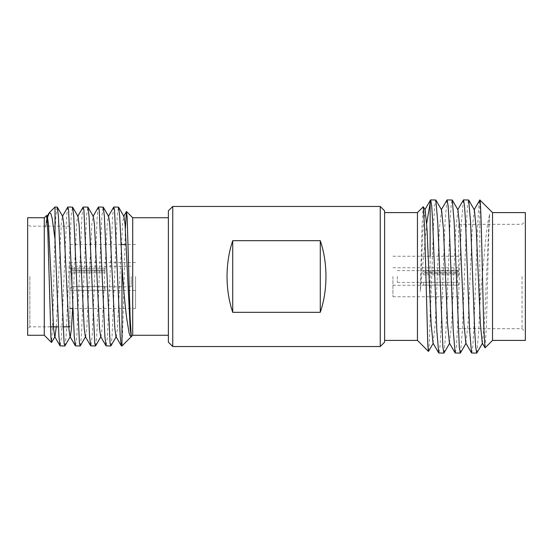 <?xml version="1.0" encoding="UTF-8"?>
<svg xmlns="http://www.w3.org/2000/svg" width="553" height="553" viewBox="0 0 553 553"><rect width="100%" height="100%" fill="white"/><g stroke="black" fill="none" stroke-linecap="round" stroke-linejoin="round"><path stroke-width="0.41" stroke-dasharray="2.77 2.07" d="M423.577 270.998L458.596 270.998L458.596 271.889L457.504 272.449L423.577 272.449L457.504 272.449L458.596 271.889L458.596 270.998L423.577 270.998L423.577 274.8L423.577 273.355L458.596 273.355L423.577 273.355L423.577 274.8L457.504 274.8L423.577 274.8L423.577 270.998M457.504 274.8L458.596 274.24L458.596 273.355L458.596 274.24L457.504 274.8L457.504 282.251L423.577 282.251L457.504 282.251L458.596 283.371L457.504 282.251L457.504 274.8M423.577 285.148L458.596 285.148L458.596 283.371L458.596 285.148L423.577 285.148L423.577 282.251L423.577 285.148M458.596 276.5L458.596 224.304L458.596 276.5M397.317 276.5L397.317 282.41L397.317 276.5M392.934 276.5L392.934 296.747L392.934 276.5M458.596 270.998L458.596 267.749L458.596 270.998M69.892 271.011L104.911 271.011L104.911 268.184L69.892 268.184L69.892 268.903L72.077 270.009L104.911 270.009L72.077 270.009L69.892 268.903L69.892 268.184L104.911 268.184L104.911 271.011L69.892 271.011L69.892 276.5L69.892 271.011M104.911 272.836L104.911 270.009L104.911 272.836L72.077 272.836L104.911 272.836M72.077 272.836L69.892 271.73L72.077 272.836L72.077 276.5L72.077 272.836M104.911 290.304L69.892 290.304L69.892 288.866L72.077 286.654L104.911 286.654L72.077 286.654L69.892 288.866L69.892 290.304L104.911 290.304L104.911 286.654L104.911 290.304M69.892 271.73L69.892 326.837L69.892 271.73M72.077 286.654L72.077 276.5L72.077 286.654M131.172 276.5L131.172 286.786L131.172 276.5M69.892 290.304L69.892 276.5L69.892 290.304M135.547 276.5L135.547 308.456L135.547 276.5M69.892 268.184L69.892 262.599L69.892 268.184M46.646 215.373L45.705 227.366L47.005 216.472L47.378 216.472M56.254 326.837L61.238 224.373L62.323 216.472L62.696 216.472M72.637 308.456L76.556 224.373L77.648 216.472L78.021 216.472M85.307 336.528L85.68 336.528L86.773 328.627L91.874 224.373L92.966 216.472L93.339 216.472M100.625 336.528L100.999 336.528L102.091 328.627L107.199 224.373L108.284 216.472L108.658 216.472M115.95 336.528L116.324 336.528L117.409 328.627L122.517 224.373L123.609 216.472L123.983 216.472M57.139 207.009L55.867 216.32L55.01 232.336L52.763 322.316L51.616 342.445M64.964 345.853L66.077 336.68L71.185 216.32L72.464 207.009M80.282 345.853L81.402 336.68L86.503 216.32L87.782 207.009M95.607 345.853L96.72 336.68L101.828 216.32L103.107 207.009M110.925 345.853L112.038 336.68L117.146 216.32L118.425 207.009M125.365 228.7L123.022 320.45L121.978 344.768L121.508 345.991M113.683 207.147L112.57 216.32L107.462 336.68L106.183 345.991M98.365 207.147L97.245 216.32L92.144 336.68L90.865 345.991M83.04 207.147L81.927 216.32L76.819 336.68L75.54 345.991M67.722 207.147L66.609 216.32L61.501 336.68L60.222 345.991M45.705 227.366L47.192 218.414M27.65 217.737L27.65 335.263M29.841 276.5L29.841 326.837L29.841 276.5M476.886 352.98L478.794 330.666L479.824 305.65L482.237 276.5L485.873 237.59L487.711 223.17L489.675 214.225L488.582 229.295L484.483 323.705L482.264 343.109M460.469 352.98L462.377 330.666L466.483 222.334L467.506 205.73L468.536 199.896M444.052 352.98L445.967 330.666L450.066 222.334L451.096 205.73L452.119 199.896M428.554 351.397L429.363 341.678L433.656 222.334L434.679 205.73L435.702 199.896M425.139 209.891L422.927 229.295L420.294 291.376L421.974 227.677L423.266 206.781M474.384 209.891L472.172 229.295L468.066 323.705L465.847 343.109M457.974 209.891L455.755 229.295L451.649 323.705L449.437 343.109M441.557 209.891L439.338 229.295L435.239 323.705L433.02 343.109M426.688 223.391L420.294 291.376M446.935 200.02L445.027 222.334L440.921 330.666L439.898 347.27L438.868 353.104M463.352 200.02L461.437 222.334L457.338 330.666L456.308 347.27L455.285 353.104M479.824 305.65L479.824 199.937C478.476 200.276 477.142 236.525 475.801 276.5L473.748 330.666L472.725 347.27L471.702 353.104M489.675 214.225C488.997 223.101 488.34 249.168 487.684 276.5L486.37 326.464L485.078 347.851M320.27 240.686L320.27 312.314C324.023 301.261 325.917 289.323 325.959 276.5C325.917 263.677 324.023 251.739 320.27 240.686L232.73 240.686L232.73 312.314C228.977 301.261 227.083 289.323 227.041 276.5C227.083 263.677 228.977 251.739 232.73 240.686M320.27 312.314L232.73 312.314M384.618 342.162L384.618 210.838M380.243 206.463L380.243 346.537M168.382 210.838L168.382 342.162M172.757 346.537L172.757 206.463M44.281 217.737L44.281 335.263M525.35 340.406L525.35 212.594M522.067 276.5L522.067 328.696L522.067 276.5M430.144 316.828L430.144 256.253M417.453 212.594L417.453 340.406M492.523 212.594L492.523 340.406M132.706 217.737L132.706 335.263M55.01 232.336L55.01 207.009M72.077 270.009L72.077 266.214L72.077 270.009M69.892 268.903L69.892 264.023L69.892 268.903M457.504 272.449L457.504 270.59L457.504 272.449M458.596 271.889L458.596 269.498L458.596 271.889M121.978 344.768L121.978 345.991M397.317 282.41L423.577 282.41M392.934 267.749L458.596 267.749M392.934 296.747L458.596 296.747M131.172 286.786L104.911 286.786M135.547 262.599L69.892 262.599M135.547 308.456L72.872 308.456M50.454 326.837L29.841 326.837L27.65 329.028M62.973 326.837L58.39 326.837M458.596 328.696L522.067 328.696L525.35 331.98M131.172 266.214L72.077 266.214L69.892 264.023M397.317 270.59L457.504 270.59L458.596 269.498M458.596 224.304L522.067 224.304L525.35 221.02M69.892 226.163L29.841 226.163L27.65 223.972M135.547 244.544L126.257 244.544M121.093 244.544L69.892 244.544M135.547 290.401L104.911 290.401M392.934 256.253L458.596 256.253M392.934 285.251L423.577 285.251"/><path stroke-width="0.83" d="M56.254 326.837L55.037 336.528L51.505 342.487L50.897 336.998L47.862 232.702L46.763 215.414L47.378 216.472L48.47 224.373L53.579 328.627L54.664 336.528L60.063 345.853L58.943 336.68L55.01 239.255L52.189 218.435L50.814 213.506L49.224 212.794L55.01 207.009L55.01 239.255M55.01 207.009L57.305 207.147L62.696 216.472L63.789 224.373L68.897 328.627L69.989 336.528L75.381 345.853L74.268 336.68L68.558 209.463L67.722 207.147L62.323 216.472M57.305 207.147L58.418 216.32L64.127 343.537L64.964 345.853L70.362 336.528L71.448 328.627L72.637 308.456M67.881 207.009L72.623 207.147L78.021 216.472L79.107 224.373L84.215 328.627L85.307 336.528L90.699 345.853L89.586 336.68L83.876 209.463L83.04 207.147L77.648 216.472M83.206 207.009L87.948 207.147L93.339 216.472L94.432 224.373L99.54 328.627L100.625 336.528L106.024 345.853L104.904 336.68L99.194 209.463L98.365 207.147L92.966 216.472M98.524 207.009L103.266 207.147L108.658 216.472L109.75 224.373L114.858 328.627L115.95 336.528L121.342 345.853L120.229 336.68L114.519 209.463L113.683 207.147L108.284 216.472M118.584 207.147L123.983 216.472L125.075 224.373L130.176 328.627L131.268 336.535C130.294 336.466 129.533 335.083 128.994 332.401L126.865 319.392C125.337 307.821 123.927 293.525 122.628 276.5L119.704 216.32L118.584 207.147L113.842 207.009M46.763 215.414L44.281 217.737L27.65 217.737L27.65 335.263L44.281 335.263L44.281 217.737M72.623 207.147L73.743 216.32L79.452 343.537L80.282 345.853L85.68 336.528M87.948 207.147L89.061 216.32L94.77 343.537L95.607 345.853L100.999 336.528M103.266 207.147L104.379 216.32L110.088 343.537L110.925 345.853L116.324 336.528M168.382 217.737L132.706 217.737L132.706 335.263L121.978 345.991L121.342 345.853M110.766 345.991L106.024 345.853M95.441 345.991L90.699 345.853M80.123 345.991L75.381 345.853M64.805 345.991L60.063 345.853M47.192 218.414L49.224 212.794M125.365 228.7L126.423 211.605L127.142 216.97L130.128 318.03L131.275 336.535M476.741 353.104L471.557 352.98L469.649 330.666L465.543 222.334L464.52 205.73L463.49 199.896L468.674 200.02L470.589 222.334L474.688 330.666L475.718 347.27L476.741 353.104L482.596 343.109M460.324 353.104L455.14 352.98L453.232 330.666L449.126 222.334L448.103 205.73L447.08 199.896L452.264 200.02L454.172 222.334L459.301 347.27L460.324 353.104L466.179 343.109M443.914 353.104L438.729 352.98L436.815 330.666L432.716 222.334L431.686 205.73L430.663 199.896L435.847 200.02L437.755 222.334L442.884 347.27L443.914 353.104L449.762 343.109M384.618 340.406L417.453 340.406L417.453 212.594L423.259 206.781L424.621 228.175L427.815 345.203L428.464 351.432L433.352 343.109M492.523 340.406L492.523 212.594L525.35 212.594L525.35 340.406L492.523 340.406L485.078 347.851L482.264 343.109L480.377 323.705L476.271 229.295L474.384 209.891L468.674 200.02M471.557 352.98L465.847 343.109L463.96 323.705L459.861 229.295L457.974 209.891L452.264 200.02M455.14 352.98L449.437 343.109L447.55 323.705L443.444 229.295L441.557 209.891L435.847 200.02M438.729 352.98L433.02 343.109L431.133 323.705L427.027 229.295L425.139 209.891L423.363 206.815M430.663 199.896L426.688 223.391M447.08 199.896L441.225 209.891M463.49 199.896L457.642 209.891M484.981 347.816L483.723 325.973L482.479 276.5C481.601 236.186 480.688 198.382 479.824 199.937L474.059 209.891M492.523 212.594L479.824 199.937M320.27 312.314L320.27 240.686C324.023 251.739 325.917 263.677 325.959 276.5C325.917 289.323 324.023 301.261 320.27 312.314L232.73 312.314L232.73 240.686C228.977 251.739 227.083 263.677 227.041 276.5C227.083 289.323 228.977 301.261 232.73 312.314M320.27 240.686L232.73 240.686M384.618 210.838L384.618 342.162L380.243 346.537L380.243 206.463L384.618 210.838M172.757 346.537L168.382 342.162L168.382 210.838L172.757 206.463L172.757 346.537L380.243 346.537M430.144 256.253L430.144 201.458M121.978 345.991L121.978 268.191M72.872 308.456L69.892 308.456M48.802 213.368L47.005 216.472M123.609 216.472L126.423 211.605M424.808 209.891L430.517 200.02M69.892 326.837L62.973 326.837M58.39 326.837L50.454 326.837M384.618 212.594L417.453 212.594M172.757 206.463L380.243 206.463M132.706 217.737L126.533 211.564M44.281 335.263L51.505 342.487M132.706 335.263L168.382 335.263M417.453 340.406L428.444 351.404M126.257 244.544L121.093 244.544"/></g></svg>

